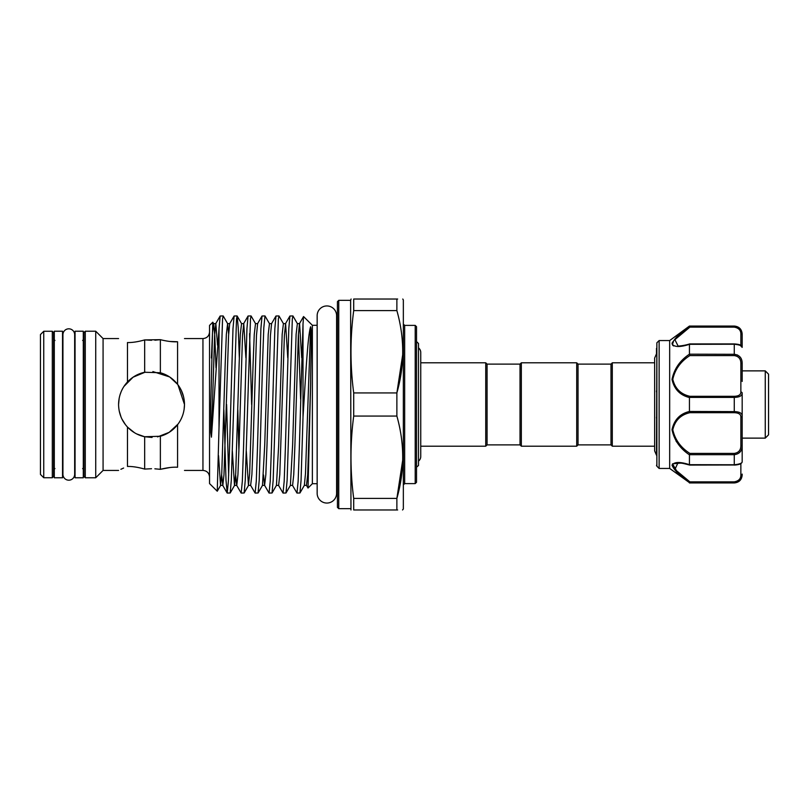 <?xml version="1.0" encoding="UTF-8"?>
<svg xmlns="http://www.w3.org/2000/svg" width="809" height="809" viewBox="0 0 809 809"><rect width="100%" height="100%" fill="white"/><g stroke="black" fill="none" stroke-linecap="round" stroke-linejoin="round"><path stroke-width="1.21" d="M68.795 328.818A5.865 5.865 0 0 0 62.93 334.693L62.93 474.307A5.865 5.865 0 0 0 68.795 480.182A5.865 5.865 0 0 0 74.661 474.307L74.661 334.693A5.865 5.865 0 0 0 68.795 328.818M83.297 331.225L83.297 477.775L75.055 477.775L75.055 331.225L83.297 331.225M62.536 331.225L62.536 477.775L54.294 477.775L54.294 331.225L62.536 331.225M765.253 370.876L768.55 374.173L768.55 434.827L765.253 438.124L765.253 370.876L742.177 370.876M656.483 348.366L656.483 353.816L654.643 358.094L654.643 362.806L612.312 362.806L612.312 446.194L654.643 446.194L654.643 450.906L656.483 455.184L656.483 451.321M656.483 455.184L656.868 342.804L656.868 466.196L659.123 468.441L659.123 340.559L656.868 342.804M672.694 345.352L673.786 345.979M659.123 468.441L669.67 468.441L669.67 340.559L689.44 326.057L734.269 326.381C739.517 327.311 742.156 330.153 742.177 334.896L742.177 347.192C742.156 345.777 739.517 344.796 734.269 344.229L689.44 344.321C680.005 347.374 674.19 347.213 672.016 343.845C674.18 338.799 679.995 332.964 689.44 326.361M669.67 468.441L689.44 482.639C679.985 476.016 674.17 470.191 672.016 465.165C674.2 461.787 680.015 461.626 689.44 464.679L689.44 454.82C680.005 448.53 674.19 440.136 672.016 429.67C674.18 419.81 679.995 413.743 689.44 411.468L689.44 397.532C680.005 395.237 674.19 389.19 672.016 379.411C674.18 368.874 679.995 360.46 689.44 354.18L689.44 344.321M688.975 326.725L683.474 331.043M672.491 342.106L672.016 343.835M317.158 325.299L312.375 325.299L312.375 483.701L308.037 488.039L306.449 485.37L307.703 474.61L310.626 383.628L308.037 488.039M312.375 325.299L303.557 316.552L303.011 323.994L303.011 417.252L303.81 404.5C306.115 367.913 308.047 334.077 310.626 326.735C312.163 331.73 310.747 355.788 310.626 383.628M292.888 315.935L289.925 316.006L288.793 328.767L285.355 448.783L284.192 481.203L283.029 493.065L285.992 492.994L287.124 480.233L292.332 318.847L292.969 316.006L297.368 323.63L296.114 334.39L292.625 444.98L290.391 485.37L292.585 485.451L293.748 474.61L294.911 444.98L298.349 335.361L299.472 323.63L303.567 316.552M278.933 315.935L275.97 316.006L274.838 328.767L271.399 448.783L270.236 481.203L269.073 493.065L272.036 492.994L273.169 480.233L278.377 318.847L279.014 316.006L283.413 323.63L282.169 334.39L278.68 444.98L276.445 485.37L278.63 485.451L279.793 474.61L284.394 335.361L285.607 323.549L287.751 357.76M264.978 315.935L262.015 316.006L260.892 328.767L257.444 448.783L256.281 481.203L255.128 493.065L258.081 492.994L259.214 480.233L262.652 360.217L263.815 327.797L264.978 315.935L269.468 323.63L268.214 334.39L264.725 444.98L262.49 485.37L264.594 485.37L263.542 474.964M251.023 315.935L248.06 316.006L246.937 328.767L243.499 448.783L242.336 481.203L241.173 493.065L244.126 492.994L245.258 480.233L250.477 318.847L251.103 316.006L255.513 323.63L254.259 334.39L253.096 364.02L249.657 473.639L248.444 485.451L246.31 451.24M251.639 404.5L249.587 333.601M237.067 315.935L234.114 316.006L232.982 328.767L229.544 448.783L228.381 481.203L227.218 493.065L230.181 492.994L231.303 480.233L236.521 318.847L237.148 316.006L238.24 327.989L239.333 357.76M223.122 315.935L220.159 316.006L219.027 328.697L219.027 427.294L222.566 318.847L223.203 316.006L227.602 323.63L226.348 334.39L225.185 364.02L221.757 473.639L220.533 485.451L218.551 455.639M303.011 323.994L299.31 448.783L298.147 481.203L296.984 493.065L299.947 492.994L301.069 480.233L303.011 417.252M296.984 493.065L292.494 485.37M283.029 493.065L278.549 485.37M269.073 493.065L264.594 485.37L265.848 474.61L267.01 444.98L270.439 335.361L271.571 323.63L275.97 316.006M255.128 493.065L250.638 485.37L251.892 474.61L253.055 444.98L256.483 335.361L257.616 323.63L262.015 316.006M241.173 493.065L236.683 485.37L235.631 474.964M238.908 451.24L237.826 409.9M226.611 404.5L228.654 475.399M227.218 493.065L226.004 480.233L223.871 409.9M219.027 328.697L211.422 437.173L210.825 432.613L210.815 404.5L212.777 322.194L209.541 325.43L209.541 483.57L217.257 491.215L219.027 427.294M212.777 322.194L213.647 323.63L212.504 332.58L211.422 357.993M183.582 396.835L181.368 390.494M151.526 340.286L144.669 339.911C138.066 341.782 132.332 342.662 127.468 342.551C115.727 337.404 115.727 337.404 127.468 342.551C115.727 337.404 115.727 337.404 127.468 342.551C132.322 342.662 138.056 341.782 144.669 339.911L160.364 339.679C167.261 341.368 172.995 342.055 177.565 341.752C186.717 337.616 186.717 337.616 177.565 341.752L177.565 384.295C182.076 390.15 184.381 396.885 184.492 404.5C184.381 412.105 182.076 418.84 177.565 424.705L177.565 467.248C172.974 466.945 167.241 467.642 160.364 469.321L169.971 467.521M177.565 467.248C186.717 471.384 186.717 471.384 177.565 467.248C186.717 471.384 186.717 471.384 177.565 467.248M119.176 398.19L118.569 404.5C118.741 413.298 121.704 420.801 127.468 427.031C132.322 432.087 138.056 435.323 144.669 436.739L160.364 436.253L160.364 469.321L154.853 468.805M119.338 411.589L120.915 416.726M169.86 377.115L177.565 384.295C172.974 378.531 167.241 374.678 160.364 372.747L160.364 339.679L154.853 340.195M177.565 341.752L169.799 341.459M160.364 436.253C167.261 434.302 172.995 430.459 177.565 424.705M119.196 410.921L121.057 417.07M121.997 419.143L125.446 424.654M127.792 427.364L134.506 432.724M136.64 433.907L144.518 436.708M127.468 427.031L127.468 466.449C115.727 471.596 115.727 471.596 127.468 466.449C132.322 466.338 138.056 467.218 144.669 469.089L144.669 436.739L152.072 437.457M157.573 436.9L169.142 432.36L178.031 424.088M181.297 418.647L182.258 416.423M184.118 409.405L184.492 404.5L177.929 384.771M127.033 382.445L123.979 386.409L133.07 377.196L145.286 372.13M118.569 338.577L103.077 338.577L103.077 470.423L95.725 477.775L85.279 477.775L83.954 476.45L83.954 332.55L85.279 331.225L85.279 477.775M118.569 404.5C118.731 395.743 121.694 388.229 127.468 381.969L127.468 342.551M103.077 338.577L95.725 331.225L95.725 477.775M54.951 468.542L53.637 469.857L53.637 404.5L53.637 476.42L52.312 477.735L52.312 331.265L53.637 332.58L53.637 404.5M43.747 331.265L43.747 477.735L40.45 474.438L40.45 334.562L43.747 331.265L52.312 331.265M336.605 315.672L336.605 315.672A9.728 9.728 0 0 0 326.876 305.944A9.728 9.728 0 0 0 317.158 315.672L317.158 493.328A9.728 9.728 0 0 0 326.876 503.056A9.728 9.728 0 0 0 336.605 493.328L336.605 315.672M337.424 404.5L337.424 301.666L338.749 300.341L338.749 508.659L337.424 507.334L337.424 322.002L336.605 324.176M415.209 325.39L416.534 326.715L416.534 482.285L415.209 483.61L415.209 325.39L404.662 325.39L404.662 483.61L403.347 484.925M338.749 300.341L350.61 300.341L350.964 509.973M402.781 299.027L403.347 300.018L403.347 508.982L402.528 509.973M402.751 349.195L402.781 351.763M402.751 354.352L396.875 392.931C404.662 365.567 404.662 338.122 396.875 310.595L396.875 299.027C404.672 299.027 404.672 299.027 396.875 299.027L353.705 299.027L353.705 310.595C350.085 338.041 350.085 365.486 353.705 392.931L353.705 416.069C350.085 443.514 350.085 470.959 353.705 498.405L353.705 509.973C350.075 509.973 350.075 509.973 353.705 509.973L396.875 509.973L396.875 498.405C404.662 471.04 404.662 443.595 396.875 416.069L396.875 392.931L353.705 392.931M397.664 299.027L396.875 299.027M351.086 299.027L350.61 300.341M353.705 299.027C350.075 299.027 350.075 299.027 353.705 299.027M610.997 364.121L578.041 364.121L578.041 444.879L610.997 444.879L610.997 364.121L612.312 362.806M578.041 444.879L576.716 446.194L576.716 362.806L521.34 362.806L521.34 446.194L520.025 444.879L520.025 364.121L521.34 362.806M520.025 444.879L487.069 444.879L487.069 364.121L485.744 362.806L420.751 362.806M487.069 444.879L485.744 446.194L485.744 362.806M416.534 467.167L418.506 465.478L418.506 343.522L416.534 341.55L416.534 404.5M418.506 347.88A5.865 5.865 0 0 1 420.751 352.491L420.751 456.509A5.865 5.865 0 0 1 418.506 461.12M416.625 467.329L416.534 466.48M656.483 417.141L656.483 418.122L656.483 417.141M656.483 390.878L656.483 391.859L656.483 390.878M396.875 509.973C404.672 509.973 404.672 509.973 396.875 509.973L397.664 509.973M402.751 454.668L402.781 457.237M402.751 459.825L396.875 498.405L353.705 498.405M353.705 416.069L396.875 416.069M353.705 310.595L396.875 310.595M169.597 376.933L152.881 371.564M121.057 391.93L119.965 394.994M144.669 339.911L144.669 372.261C138.066 373.677 132.332 376.913 127.468 381.969M160.364 372.747L144.669 372.261M123.625 468.047L120.885 469.291M151.526 468.714L144.669 469.089C138.066 467.218 132.332 466.338 127.468 466.449M765.253 438.124L742.177 438.124L742.177 415.947L742.177 461.808C741.853 463.719 739.214 464.811 734.269 465.074L734.269 464.771C739.517 464.204 742.156 463.213 742.177 461.808L742.177 461.626M737.596 355.04L734.269 354.291C739.517 355.04 742.156 358.074 742.177 363.383L742.177 381.433M735.159 411.629L734.269 411.609L734.269 397.391C739.517 397.259 742.156 395.813 742.177 393.053L742.177 415.947A1.315 1.021 180 0 1 740.862 416.979C740.902 414.289 738.698 412.853 734.269 412.691L689.875 412.691C680.713 414.764 675.019 420.458 672.795 429.771C675.04 439.712 680.733 447.589 689.875 453.404L689.44 454.82M676.021 441.036L676.799 442.159M682.078 462.94L672.501 463.84L678.053 473.336M678.114 473.386L683.767 478.18M689.662 465.074C679.671 462.435 682.543 463.517 679.095 462.981L677.932 462.94L674.918 469.372L689.875 481.861L689.44 482.639M740.862 345.392L740.862 334.066A1.315 0.829 180 0 1 742.177 334.896L741.732 331.973M737.181 326.957L734.269 326.057C739.072 326.523 741.711 329.162 742.177 333.965M689.44 354.18L734.269 354.291L734.269 344.007M689.44 411.468L734.269 411.609C739.517 411.741 742.156 413.187 742.177 415.947M742.177 363.383L740.862 363.524C740.902 358.933 738.698 356.284 734.269 355.596L689.875 355.596C680.713 361.411 675.019 369.319 672.795 379.32C675.04 388.553 680.733 394.216 689.875 396.309L689.44 397.532M689.875 453.404L734.269 453.404C738.698 452.716 740.902 450.077 740.862 445.476L742.177 445.617C742.156 450.937 739.517 453.96 734.269 454.709L689.46 454.709M689.44 464.679L734.269 464.771L734.269 453.404M689.875 481.861L734.269 481.861C738.698 481.042 740.902 478.736 740.862 474.934L740.862 463.608M740.862 474.934A1.315 0.829 180 0 0 742.177 474.104C742.156 478.857 739.517 481.699 734.269 482.619L737.181 482.043M689.875 396.309L734.269 396.309C738.698 396.147 740.902 394.721 740.862 392.021L740.862 363.524M740.862 334.066C740.902 330.264 738.698 327.958 734.269 327.139L689.875 327.139L674.898 339.659L678.104 346.06M672.795 343.501L673.432 341.651M674.585 340.023L684.272 331.366M689.875 412.691L689.46 411.609M689.875 355.596L689.46 354.291M742.177 393.053A1.315 1.021 180 0 0 740.862 392.021M209.541 477.017C209.147 473.012 206.952 470.808 202.948 470.423L202.948 338.577L184.492 338.577M301.696 357.76L299.563 323.549L297.368 323.63M245.885 357.76L243.752 323.549L242.538 335.361L239.1 444.98L237.937 474.61L236.774 485.451L234.489 485.451L232.355 451.24M234.114 316.006L229.705 323.63L228.583 335.361L223.982 474.61L222.819 485.451L221.676 474.964M217.53 345.19L215.841 323.549L214.628 335.361L211.422 437.173M310.626 326.735L305.478 473.639L304.346 485.37L306.449 485.37M300.614 399.1L298.42 334.036M237.148 316.006L241.557 323.63L240.303 334.39L239.14 364.02L235.712 473.639L234.58 485.37L230.181 492.994M228.654 334.036L227.602 323.63L229.705 323.63M215.993 367.842L214.779 335.361L213.647 323.63L215.75 323.63L220.159 316.006M689.44 482.943L734.269 482.943L689.46 482.619M734.269 396.309L734.269 397.391L689.46 397.391M740.862 445.476L740.862 416.979M734.269 412.691L734.269 411.609M734.269 355.596L734.269 354.291M734.269 327.139L734.269 326.381M734.269 464.993L689.703 465.074M734.269 482.619L734.269 481.861M74.661 474.307L75.055 468.542M75.055 340.458L74.661 334.693M669.67 340.559L659.123 340.559M95.725 331.225L85.279 331.225M82.639 468.542L83.954 469.857M336.605 484.824L337.424 486.998M654.643 450.906L654.643 358.094M578.041 364.121L576.716 362.806M520.025 364.121L487.069 364.121M485.744 446.194L420.751 446.194M576.716 446.194L521.34 446.194M610.997 444.879L612.312 446.194M350.61 508.659L338.749 508.659M415.209 483.61L404.662 483.61M404.662 325.39L403.347 324.075M52.312 477.735L43.747 477.735M54.951 340.458L53.637 339.143M82.639 340.458L83.954 339.143M118.569 470.423L103.077 470.423M202.948 470.423L184.492 470.423M202.948 338.577C206.952 338.192 209.147 335.988 209.541 331.983M289.925 316.006L285.516 323.63L283.413 323.63M248.06 316.006L243.661 323.63L241.557 323.63M227.137 492.994L222.728 485.37L220.624 485.37L217.257 491.215M269.468 323.63L271.571 323.63M255.513 323.63L257.616 323.63M244.126 492.994L248.535 485.37L250.638 485.37M258.081 492.994L262.49 485.37M272.036 492.994L276.445 485.37M285.992 492.994L290.391 485.37M299.947 492.994L304.346 485.37M317.158 483.701L312.375 483.701M734.269 326.057L689.44 326.057M734.269 482.943C739.072 482.477 741.711 479.838 742.177 475.035M656.868 466.196L656.483 465.256M740.862 346.06L742.177 347.374M689.662 343.926C684.02 345.787 677.264 346.242 677.952 346.06M742.177 347.192C741.287 345.13 740.326 344.381 734.269 343.926L689.703 343.926"/></g></svg>
